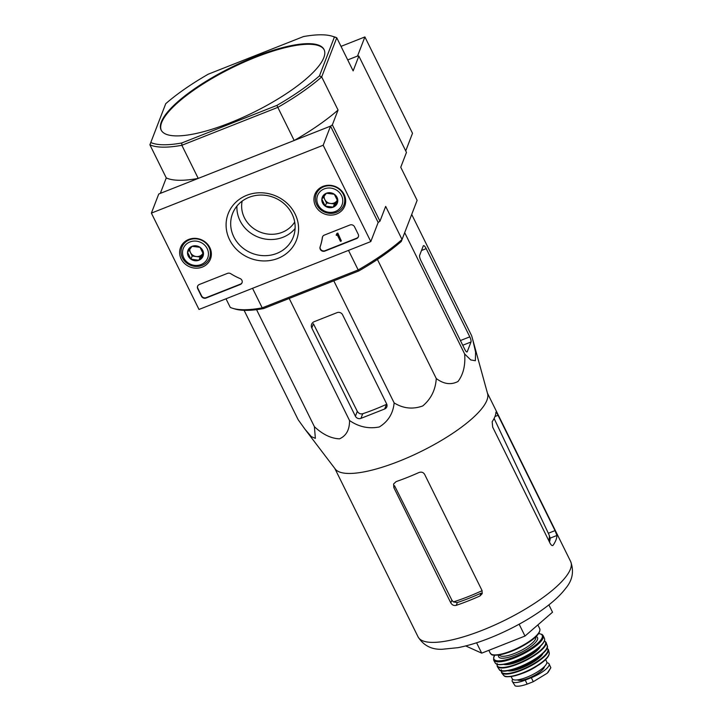 <?xml version="1.0" encoding="UTF-8"?>
<svg xmlns="http://www.w3.org/2000/svg" width="722" height="722" viewBox="0 0 722 722"><rect width="100%" height="100%" fill="white"/><g stroke="black" fill="none" stroke-linecap="round" stroke-linejoin="round"><path stroke-width="1.08" d="M244.099 310.325L298.168 419.735L304.901 429.13L311.299 436.602L315.361 438.344L314.404 426.684C322.671 434.427 331.037 438.489 339.502 438.841C346.289 435.799 349.638 429.689 349.529 420.52C358.843 426.919 368.789 429.058 379.357 426.946C388.21 421.431 393.138 413.408 394.14 402.894C403.219 408.526 412.749 409.545 422.74 405.954C431.052 398.95 435.565 389.808 436.268 378.527C443.759 384.14 450.997 385.124 457.992 381.487C463.316 374.438 465.537 365.26 464.643 353.96L470.735 359.935L475.356 360.72L475.599 352.119L472.657 339.304L487.603 393.752A85.088 23.51 153.7 0 1 481.249 409.284A85.088 23.51 153.7 0 1 402.091 460.022A85.088 23.51 153.7 0 1 335.261 469.047L305.081 429.364M472.657 339.304L471.656 335.766L411.702 214.443M555.038 530.607L498.045 415.294C496.727 412.623 496.014 411.648 495.906 412.361A85.088 23.51 153.7 0 1 492.178 421.72L492.684 427.135L550.128 543.35C551.319 545.426 552.339 546.031 553.187 545.164A85.088 23.51 -26.3 0 0 556.915 535.48L555.038 530.607L548.323 533.26L549.271 535.381A77.714 21.47 153.7 0 1 548.702 540.471M552.763 545.516L552.213 545.543M549.469 542.032A77.57 21.434 -26.3 0 0 550.101 538.17L549.271 535.381M494.11 418.453L548.323 533.26M482.106 590.668A77.714 21.47 153.7 0 1 453.389 601.913L457.324 602.554A77.57 21.434 -26.3 0 0 481.06 593.177L479.995 595.957L482.197 593.655L482.061 590.578L424.626 474.363C423.291 472.278 421.413 471.665 418.986 472.513A85.088 23.51 153.7 0 1 396.161 481.583L393.589 483.984L393.842 487.612L450.826 602.924C452.143 605.063 453.948 605.866 456.25 605.334A85.088 23.51 -26.3 0 0 479.995 595.957M453.389 601.913L451.882 600.181L394.555 485.744L393.842 487.612M465.735 645.946L481.709 653.148L476.592 642.797M481.709 653.148L524.993 636.055L519.145 624.214M524.993 636.055L552.52 612.211L548.882 604.856M386.64 403.896L342.589 314.774A4.197 3.863 -158.9 0 0 337.057 312.644L314.26 321.651A5.244 4.828 -158.9 0 0 311.805 328.014L355.404 416.233A4.197 3.863 -158.9 0 0 360.937 418.363L384.673 408.986A4.197 3.863 -158.9 0 0 386.64 403.896M394.14 402.894L333.808 280.831M349.529 420.52L289.206 298.457M314.404 426.684L256.563 309.657M464.643 353.96L404.69 232.637M436.268 378.527L377.425 259.46M469.796 336.849L426.197 248.63A5.244 1.444 68.4 0 0 423.534 245.67A5.244 1.444 68.4 0 0 423.227 246.031L419.644 255.326A4.197 1.155 68.4 0 0 420.845 260.471L464.887 349.592A4.197 1.155 68.4 0 0 467.017 351.957A4.197 1.155 68.4 0 0 467.26 351.677L470.997 341.993A4.197 1.155 68.4 0 0 469.796 336.849L460.419 340.549M324.187 49.836A90.855 25.099 -26.3 0 0 255.651 57.264A90.855 25.099 -26.3 0 0 161.295 130.339M255.353 56.659A90.855 25.099 -26.3 0 0 161.141 130.041A90.855 25.099 -26.3 0 0 241.762 117.894A90.855 25.099 -26.3 0 0 323.799 57.697A90.855 25.099 -26.3 0 0 324.043 49.529A90.855 25.099 -26.3 0 0 255.353 56.659M150.781 142.514L165.735 103.697A108.327 29.927 153.7 0 1 208.27 74.176L303.421 36.587A108.327 29.927 153.7 0 1 331.795 36.1A108.327 29.927 153.7 0 1 334.403 37.057L336.768 37.779L321.687 76.929A110.078 30.414 153.7 0 1 277.817 107.37L276.914 105.385L181.763 142.983A108.327 29.927 153.7 0 1 150.781 142.514L149.896 144.797L166.268 177.919A110.078 30.414 -26.3 0 0 198.225 178.406L181.854 145.284A110.078 30.414 153.7 0 1 149.896 144.797M181.763 142.983L181.854 145.284L277.817 107.37L294.188 140.483L330.541 126.124L332.346 124.87L338.058 110.042L321.687 76.929L319.449 75.873A108.327 29.927 153.7 0 1 276.914 105.385M331.795 36.1L333.979 36.741A110.078 30.414 153.7 0 1 336.768 37.779L353.139 70.9L358.852 56.072L357.534 56.045L347.715 59.926L357.534 56.045L364.899 36.939L341.019 46.37M334.403 37.057L319.449 75.873M294.693 222.042A28.654 26.38 21.1 0 1 269.008 234.19A28.654 26.38 21.1 0 1 244.397 217.737A28.654 26.38 21.1 0 1 242.15 201.131M151.385 213.107L323.176 145.239L370.792 241.581L199.001 309.458L151.385 213.107L158.75 194.001L330.541 126.124L378.157 222.466L379.962 221.212L385.674 206.384L402.046 239.505L401.288 241.464A108.327 29.927 -26.3 0 1 358.753 270.976L358.175 269.947A110.078 30.414 -26.3 0 0 402.046 239.505L417.126 200.364L400.755 167.242L406.468 152.414L358.852 56.072M226.004 298.791L230.255 307.382A110.078 30.414 -26.3 0 0 233.044 308.42A110.078 30.414 -26.3 0 0 262.203 307.87L358.175 269.947L348.5 250.39M332.346 124.87L379.962 221.212M294.188 140.483A110.078 30.414 -26.3 0 0 338.058 110.042M166.268 177.919L160.555 192.747L161.872 192.765L198.225 178.406M160.555 192.747L160.78 193.198M233.044 308.42L235.228 309.061A108.327 29.927 -26.3 0 0 263.602 308.574L262.203 307.87L252.538 288.304M358.753 270.976L263.602 308.574M384.673 408.986L386.46 404.365A81.532 22.526 -26.3 0 1 362.715 413.742C360.422 414.266 358.608 413.471 357.291 411.341L313.429 323.79L311.805 328.014M405.728 150.907L412.515 133.281L364.899 36.939M181.168 258.927A16.028 14.756 21.1 0 1 180.771 246.942A16.028 14.756 21.1 0 1 200.797 239.496A16.028 14.756 21.1 0 1 210.662 258.458A16.028 14.756 21.1 0 1 196.646 268.187A16.028 14.756 21.1 0 1 181.168 258.927M315.478 205.86A16.028 14.756 21.1 0 1 315.081 193.875A16.028 14.756 21.1 0 1 335.107 186.429A16.028 14.756 21.1 0 1 344.972 205.391A16.028 14.756 21.1 0 1 330.956 215.12A16.028 14.756 21.1 0 1 315.478 205.86M229.614 239.785A36.614 33.699 21.1 0 1 265.2 193.072A36.614 33.699 21.1 0 1 292.202 247.709A36.614 33.699 21.1 0 1 229.614 239.785M349.908 225.002A3.493 3.213 21.1 0 1 354.511 226.78L358.238 234.307A3.493 3.213 21.1 0 1 356.596 238.549L324.882 251.085A3.493 3.213 21.1 0 1 320.099 246.924A61.153 56.289 21.1 0 0 322.346 237.52A3.493 3.213 21.1 0 1 324.286 235.119L349.908 225.002M227.466 273.376A3.493 3.213 21.1 0 1 230.76 273.71A61.153 56.289 21.1 0 0 240.047 278.548A3.493 3.213 21.1 0 1 240.264 284.513L206.05 298.033A3.493 3.213 21.1 0 1 201.438 296.255L197.72 288.728A3.493 3.213 21.1 0 1 199.353 284.486L227.466 273.376M323.176 145.239L330.541 126.124L378.157 222.466L370.792 241.581M182.377 245.994A15.722 14.476 21.1 0 1 182.549 243.973M211.329 255.065A15.722 14.476 21.1 0 1 210.102 256.671M316.687 192.927A15.722 14.476 21.1 0 1 316.85 190.906M345.639 201.998A15.722 14.476 21.1 0 1 344.403 203.604M233.811 236.87A32.553 29.963 21.1 0 1 232.529 213.667A32.553 29.963 21.1 0 1 273.683 197.413A32.553 29.963 21.1 0 1 293.285 237.078A32.553 29.963 21.1 0 1 264.577 255.687A32.553 29.963 21.1 0 1 233.811 236.87M295.099 228.504A32.553 29.963 21.1 0 1 240.038 220.715A32.553 29.963 21.1 0 1 236.933 206.095M358.437 236.599A3.493 3.213 21.1 0 1 356.749 238.17L325.035 250.696A3.493 3.213 21.1 0 1 320.243 246.545L320.099 246.924M322.599 236.69A3.493 3.213 21.1 0 0 322.499 237.141A61.153 56.289 21.1 0 1 320.243 246.545M336.714 233.811L337.652 233.441L341.371 240.968L340.432 241.338L337.291 234.984L336.371 235.39L336.614 234.749A0.523 0.478 21.1 0 0 336.858 234.118L336.858 233.432L337.652 233.441M336.912 234.28A0.523 0.478 21.1 0 1 336.759 234.37L336.614 234.749M336.145 234.939L336.759 234.37M337.797 233.062L341.371 240.968M242.105 282.564A3.493 3.213 21.1 0 1 240.408 284.134L206.194 297.654A3.493 3.213 21.1 0 1 201.582 295.876L197.864 288.349A3.493 3.213 21.1 0 1 197.666 286.047M321.841 199.191L326.371 193.243L334.331 194.254L337.77 201.203L333.239 207.151L325.279 206.14L321.841 199.191A8.068 7.428 21.1 0 1 326.371 193.243A8.068 7.428 21.1 0 1 334.331 194.254A8.068 7.428 21.1 0 1 337.77 201.203A8.068 7.428 21.1 0 1 333.239 207.151A8.068 7.428 21.1 0 1 325.279 206.14A8.068 7.428 21.1 0 1 321.841 199.191M335.387 211.483A13.104 12.066 21.1 0 1 316.868 198.559A13.104 12.066 21.1 0 1 337.156 190.545A13.104 12.066 21.1 0 1 335.387 211.483M336.371 212.358A14.855 13.673 21.1 0 1 320.207 209.299A14.855 13.673 21.1 0 1 316.191 194.218A14.855 13.673 21.1 0 1 334.963 186.799A14.855 13.673 21.1 0 1 343.907 204.895A14.855 13.673 21.1 0 1 336.371 212.358M337.345 200.003A6.985 6.435 21.1 0 1 336.732 200.996L337.391 200.129M336.732 200.996A6.985 6.435 21.1 0 1 330.486 203.46L334.466 203.965L336.732 200.996M330.486 203.46A6.985 6.435 21.1 0 1 324.783 199.48L326.506 202.954L330.486 203.46M323.483 196.853L324.783 199.48A6.985 6.435 21.1 0 1 324.151 195.96M326.506 202.954L325.279 206.14M334.466 203.965L333.239 207.151M187.53 252.258L192.061 246.31L200.021 247.321L203.46 254.27L198.929 260.218L190.969 259.207L187.53 252.258A8.068 7.428 21.1 0 1 192.061 246.31A8.068 7.428 21.1 0 1 200.021 247.321A8.068 7.428 21.1 0 1 203.46 254.27A8.068 7.428 21.1 0 1 198.929 260.218A8.068 7.428 21.1 0 1 190.969 259.207A8.068 7.428 21.1 0 1 187.53 252.258M201.077 264.55A13.104 12.066 21.1 0 1 182.558 251.626A13.104 12.066 21.1 0 1 202.846 243.612A13.104 12.066 21.1 0 1 201.077 264.55M202.07 265.425A14.855 13.673 21.1 0 1 185.897 262.366A14.855 13.673 21.1 0 1 181.881 247.285A14.855 13.673 21.1 0 1 200.653 239.866A14.855 13.673 21.1 0 1 209.597 257.962A14.855 13.673 21.1 0 1 202.07 265.425M203.035 253.07A6.985 6.435 21.1 0 1 202.422 254.054L203.081 253.196M202.422 254.054A6.985 6.435 21.1 0 1 196.176 256.527L200.156 257.032L202.422 254.054M196.176 256.527A6.985 6.435 21.1 0 1 190.473 252.547L192.196 256.021L196.176 256.527M189.182 249.92L190.473 252.547A6.985 6.435 21.1 0 1 189.841 249.027M192.196 256.021L190.969 259.207M200.156 257.032L198.929 260.218M546.843 662.805A17.12 4.729 153.7 0 1 549.063 663.879A17.12 4.729 153.7 0 1 531.311 677.705L525.219 680.115A17.12 4.729 153.7 0 1 512.277 681.46A17.12 4.729 153.7 0 1 512.638 679.267M549.063 663.879L550.85 667.715L547.222 673.22L533.287 681.703L527.195 684.113C521.573 686.053 517.548 686.649 515.138 685.9L512.277 681.46M545.615 659.52L546.707 661.74A19.223 5.307 153.7 0 1 531.834 675.016A19.223 5.307 153.7 0 1 512.25 678.779L511.149 676.55M544.451 666.532A15.234 4.206 153.7 0 1 532.538 676.442A15.234 4.206 153.7 0 1 517.421 679.889M556.915 535.48L550.101 538.17M498.045 415.294L494.976 416.504M457.324 602.554L456.25 605.334M451.882 600.181L450.826 602.924M487.431 393.138L570.642 561.508A85.088 23.51 153.7 0 1 504.777 620.279A85.088 23.51 153.7 0 1 418.083 636.903L334.873 468.542M357.291 411.341L355.404 416.233M362.715 413.742L360.937 418.363M426.197 248.63L421.513 250.48M467.26 351.677L466.638 351.921M470.997 341.993L462.739 345.251M533.287 681.703L531.311 677.705M527.195 684.113L525.219 680.115M537.863 624.909L539.722 628.672A27.607 7.626 153.7 0 1 518.351 647.742A27.607 7.626 153.7 0 1 490.22 653.139L488.839 650.332M539.46 631.588A26.904 7.437 153.7 0 1 518.567 648.176A26.904 7.437 153.7 0 1 492.702 654.701M535.634 636.966L535.67 637.039A20.27 5.596 153.7 0 1 519.984 651.045A20.27 5.596 153.7 0 1 499.335 654.998L499.29 654.926M536.076 636.533A21.669 5.984 153.7 0 1 520.752 652.598A21.669 5.984 153.7 0 1 498.685 655.016M538.603 633.609A26.904 7.437 153.7 0 1 523.089 653.031A26.904 7.437 153.7 0 1 494.047 656.731A26.904 7.437 153.7 0 1 494.823 655.242M538.675 633.501L542.042 634.403L543.152 635.622A27.607 7.626 153.7 0 1 521.78 654.673A27.607 7.626 153.7 0 1 493.658 660.079L495.111 662.832A27.517 7.608 153.7 0 0 523.107 657.372A27.517 7.608 153.7 0 0 544.451 638.447L544.451 638.447C545.254 640.504 543.612 643.383 539.524 647.065C529.876 655.531 513.035 662.913 504.949 664.15C499.543 665.161 496.267 664.718 495.111 662.832M544.198 641.181A27.174 7.509 153.7 0 1 523.206 657.571A27.174 7.509 153.7 0 1 497.44 664.285M537.863 648.473A20.613 5.695 153.7 0 1 507.079 663.68M540.471 646.19A21.317 5.893 153.7 0 1 523.982 659.132A21.317 5.893 153.7 0 1 503.676 664.375M544.415 640.892A26.885 7.428 153.7 0 1 524.659 660.513A26.885 7.428 153.7 0 1 497.079 664.285M544.46 640.748L546.031 642.3A27.228 7.527 153.7 0 1 524.867 660.928A27.228 7.527 153.7 0 1 497.214 666.424L499.11 669.339A26.831 7.419 153.7 0 0 526.311 663.852A26.831 7.419 153.7 0 0 547.195 645.576C551.915 653.852 502.819 678.12 499.11 669.339M546.734 648.347A26.488 7.319 153.7 0 1 526.401 664.023A26.488 7.319 153.7 0 1 501.591 670.657M540.588 655.233A19.918 5.505 153.7 0 1 510.797 669.953M543.134 653.022A20.613 5.695 153.7 0 1 527.168 665.585A20.613 5.695 153.7 0 1 507.485 670.639M546.933 648.121A25.821 7.139 153.7 0 1 527.809 666.875A25.821 7.139 153.7 0 1 501.294 670.675M546.996 647.968L548.413 649.592A26.163 7.229 153.7 0 1 528.026 667.308A26.163 7.229 153.7 0 1 501.564 672.751L503.577 675.305A25.514 7.049 153.7 0 0 529.316 669.935A25.514 7.049 153.7 0 0 549.216 652.742C549.577 655.928 546.139 659.962 538.892 664.854L527.565 671.18L515.887 675.548C502.368 678.337 504.804 675.323 503.577 675.305M548.467 655.684A24.828 6.859 153.7 0 1 529.47 670.233A24.828 6.859 153.7 0 1 506.375 676.487M536.04 666.668A19.223 5.307 153.7 0 1 522.638 673.292M570.642 561.508C574.18 571.237 572.555 580.136 565.795 588.213C561.066 594.441 554.541 600.677 546.22 606.922C535.67 614.855 523.522 622.247 509.786 629.088C491.159 638.293 473.921 644.484 458.091 647.661L442.108 649.277C431.585 649.683 423.57 645.558 418.083 636.903M343.907 204.895L345.657 200.355M316.191 194.218L317.942 189.678M209.597 257.962L211.347 253.422M181.881 247.285L183.632 242.736M539.722 628.672C540.652 632.237 537.213 636.651 529.416 641.894L516.564 649.159L503.929 653.897C488.965 656.885 491.989 653.915 490.22 653.139M494.687 655.242L493.695 657.083L493.658 660.079M543.152 635.622L544.451 638.447M497.16 663.518L497.214 666.424M546.031 642.3L547.195 645.576M501.384 669.772L501.564 672.751M548.413 649.592L549.216 652.742M548.061 672.435L550.85 667.715"/></g></svg>
